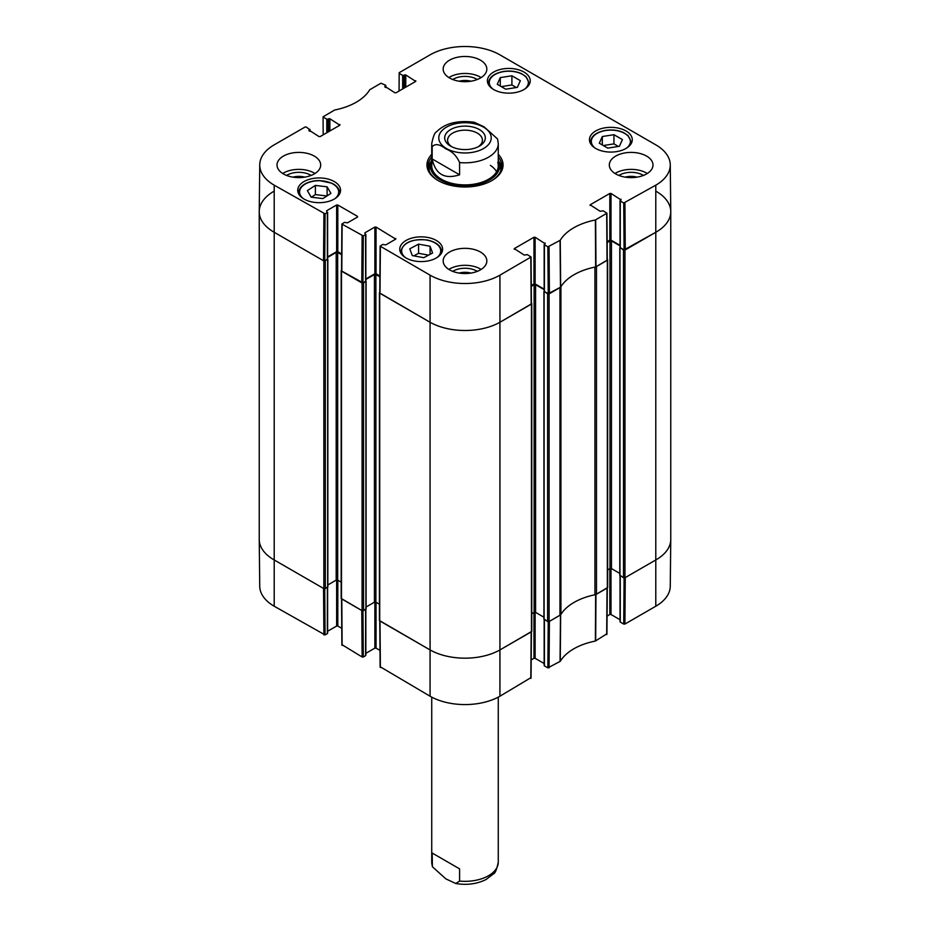 <?xml version="1.0" encoding="UTF-8"?>
<svg xmlns="http://www.w3.org/2000/svg" width="930" height="930" viewBox="0 0 930 930"><rect width="100%" height="100%" fill="white"/><g stroke="black" fill="none" stroke-linecap="round" stroke-linejoin="round"><path stroke-width="1.4" d="M656.15 191.324A49.906 28.807 180 0 1 670.763 211.703A49.906 28.807 180 0 1 656.15 232.07L624.972 250.065A1.035 0.605 180 0 1 623.507 250.065L620.054 247.473M619.973 575.205L623.507 577.751A1.035 0.605 0 0 0 624.972 577.751L656.15 559.755A49.906 28.807 0 0 0 670.763 539.377L670.763 211.703M620.031 245.857L611.452 240.905A1.035 0.605 0 0 0 609.975 240.905L607.15 242.532M607.639 569.927L609.975 568.579A1.035 0.605 180 0 1 611.452 568.579L619.787 573.403M607.278 259.377L607.325 259.4A1.035 0.605 180 0 1 607.325 260.261L596.479 266.526L596.479 594.2L607.325 587.934A1.035 0.605 0 0 0 607.639 587.504L607.639 259.83M595.223 267.015A4.162 2.406 180 0 1 594.933 267.084A56.149 32.41 0 0 0 560.93 286.719A4.162 2.406 180 0 1 560.813 286.882M544.108 619.008L547.63 621.554A1.035 0.605 0 0 0 549.107 621.554L559.953 615.288A4.162 2.406 0 0 0 560.93 614.393A56.149 32.41 180 0 1 594.933 594.77A4.162 2.406 0 0 0 596.479 594.2M559.953 615.288L559.953 287.603L549.107 293.868A1.035 0.605 180 0 1 547.63 293.868L544.178 291.276M544.155 289.66L535.575 284.708A1.035 0.605 0 0 0 534.111 284.708L531.274 286.335M531.762 613.73L534.111 612.382A1.035 0.605 180 0 1 535.575 612.382L543.922 617.206M531.402 303.18L531.46 303.203A1.035 0.605 180 0 1 531.46 304.064L500.294 322.059A49.906 28.807 180 0 1 429.707 322.059L379.719 293.194A1.035 0.605 180 0 1 379.719 292.346L379.777 292.311M379.417 292.764L379.417 620.45A1.035 0.605 0 0 0 379.719 620.868L429.707 649.733A49.906 28.807 0 0 0 500.294 649.733L531.46 631.737A1.035 0.605 0 0 0 531.762 631.307L531.762 303.633M379.893 276.826L375.894 274.513A1.035 0.605 0 0 0 374.43 274.513L365.85 279.465M366.083 607.011L374.43 602.198A1.035 0.605 180 0 1 375.894 602.198L379.417 604.233M365.816 281.093L363.549 283.011A1.035 0.605 180 0 1 362.072 283.011L341.496 271.118A1.035 0.605 180 0 1 341.496 270.27L341.543 270.235M341.182 270.7L341.182 598.374A1.035 0.605 0 0 0 341.496 598.804L362.072 610.685A1.035 0.605 0 0 0 363.549 610.685L365.897 608.813M341.659 254.75L337.671 252.449A1.035 0.605 0 0 0 336.195 252.449L327.616 257.401M327.848 584.947L336.195 580.122A1.035 0.605 180 0 1 337.671 580.122L341.182 582.157M327.593 259.017L325.314 260.935A1.035 0.605 180 0 1 323.849 260.935L273.85 232.07A49.906 28.807 180 0 1 259.238 211.703A49.906 28.807 180 0 1 273.85 191.324M259.238 211.703L259.238 539.377A49.906 28.807 0 0 0 273.85 559.755L323.849 588.609A1.035 0.605 0 0 0 325.314 588.609L327.674 586.749M451.736 146.731A17.414 10.056 180 0 1 447.586 140.221A17.414 10.056 180 0 1 465 130.165A17.414 10.056 180 0 1 482.414 140.221A17.414 10.056 180 0 1 478.264 146.731M450.632 146.138A20.332 11.741 0 0 0 479.38 146.138A20.332 11.741 0 0 0 479.369 129.549A20.332 11.741 0 0 0 450.632 129.549A20.332 11.741 0 0 0 450.62 146.138A20.332 11.741 0 0 0 450.632 146.138L450.62 146.138M432.171 158.96L432.171 146.731C435.147 143.383 439.727 144.115 445.889 148.916C452.05 151.23 456.618 155.787 459.594 162.564L459.594 174.794C444.633 179.606 435.484 174.329 432.171 158.96L459.594 174.794M459.594 162.564A33.271 19.204 180 0 0 488.529 157.193A33.271 19.204 180 0 0 498.271 143.615L497.585 139L484.112 126.852L474.254 122.249C457.502 120.109 444.935 123.306 436.577 131.816C434.868 132.339 433.252 136.268 431.729 143.615L431.729 165.691M432.171 853.031L459.594 868.864L459.594 881.082L455.747 883.5L445.889 878.897L432.415 866.76L432.171 853.031L459.594 868.864M505.722 89.199L497.259 84.305L500.27 77.609L511.907 75.795L520.382 80.678L517.359 87.374L505.722 89.199M493.667 89.536A21.413 12.369 180 0 1 487.401 80.794A21.413 12.369 180 0 1 508.815 68.436A21.413 12.369 180 0 1 530.24 80.794A21.413 12.369 180 0 1 517.01 92.221A21.413 12.369 180 0 1 493.667 89.536M322.896 198.59L311.166 197.172L307.365 190.604L315.386 185.407L327.116 186.837L330.917 193.394L322.896 198.59M595.712 148.451A21.413 12.369 180 0 1 589.446 139.709A21.413 12.369 180 0 1 610.859 127.34A21.413 12.369 180 0 1 632.272 139.709A21.413 12.369 180 0 1 619.055 151.137A21.413 12.369 180 0 1 595.712 148.451M303.994 199.043A21.413 12.369 180 0 1 297.728 190.301A21.413 12.369 180 0 1 319.141 177.944A21.413 12.369 180 0 1 340.554 190.301A21.413 12.369 180 0 1 327.337 201.729A21.413 12.369 180 0 1 303.994 199.043M323.187 134.827L323.07 116.82L334.626 110.019A56.637 32.701 0 0 0 369.756 89.733L380.951 83.212L385.601 85.211L385.601 87.42M323.315 117.168L326.79 119.168L326.79 132.746M327.965 132.072L327.965 119.168L326.79 119.168M327.965 119.168L328.697 118.738L328.697 131.642M329.871 130.967L329.871 118.738L328.697 118.738M329.871 118.738L339.869 125.19L339.869 124.515M339.869 125.19L320.176 136.571L318.99 136.571L308.993 130.119L308.993 130.793M308.993 130.119L309.737 129.689L309.737 131.223M325.082 213.865L327.372 212.552L327.372 259.238L324.733 260.76L325.082 213.865L274.211 185.175A49.406 28.528 180 0 1 259.737 164.831A49.406 28.528 180 0 1 274.211 144.836L305.087 127.015L306.261 127.015L309.737 129.689M326.639 211.447L327.372 212.552M326.639 210.761L336.637 204.995L336.637 251.681L337.811 251.681L337.811 204.995L336.637 204.995M337.811 204.995L357.515 216.365L357.515 217.05L357.515 216.365M357.515 217.05L347.518 222.816L344.437 222.398L341.891 224.06L341.543 270.944L362.956 282.836L363.316 235.941L341.891 224.06M363.316 235.941L365.606 234.616L365.606 280.628M364.874 233.511L365.606 234.616M364.874 232.837L374.871 227.06L374.871 273.757L376.046 273.757L376.046 227.06L374.871 227.06M376.046 227.06L395.75 239.115L395.75 238.44M395.75 239.115L385.752 244.892L382.66 244.462L380.126 246.125L379.766 293.02L429.707 322.059A49.906 28.807 0 0 0 500.294 322.059L531.414 303.889L531.053 256.994L499.933 275.164A49.406 28.528 180 0 1 430.067 275.164L380.126 246.125M514.255 249.298L514.255 248.624L524.253 255.076L527.345 254.646L531.053 256.994M514.255 248.624L533.96 237.255L533.96 283.941L535.134 283.941L535.134 237.255L533.96 237.255M535.134 237.255L545.131 243.695L545.131 243.021M545.131 243.695L544.399 244.799L547.875 246.81L548.223 293.706L560.674 287.126A56.149 32.41 180 0 1 595.642 266.933L607.278 260.086L606.93 213.191L595.374 219.992A56.637 32.701 0 0 0 560.244 240.277L547.875 246.81M590.132 205.495L590.132 204.821L600.129 211.273L603.21 210.843L606.93 213.191M590.132 204.821L609.824 193.44L609.824 240.138L611.01 240.138L611.01 193.44L609.824 193.44M611.01 193.44L621.008 199.892L621.008 199.218M621.008 199.892L620.264 200.996L623.739 203.007L624.088 249.903L656.15 232.07A49.906 28.807 0 0 0 670.763 211.517L670.263 164.831A49.406 28.528 180 0 1 655.79 185.175L623.739 203.007M399.051 91.024L399.191 72.68L430.067 54.858A49.406 28.528 180 0 1 499.933 54.858L655.79 144.836A49.406 28.528 180 0 1 670.263 164.831M399.191 73.365L402.655 75.365L402.655 88.943M403.829 88.269L403.829 75.365L402.655 75.365M403.829 75.365L404.573 74.935L404.573 87.839M405.747 87.164L405.747 74.935L404.573 74.935M405.747 74.935L415.745 81.387L415.745 80.712M415.745 81.387L396.041 92.767L394.866 92.767L384.869 86.316L384.869 86.99M384.869 86.316L385.601 85.886M431.729 154.345A38.049 21.971 0 0 0 438.088 180.548A38.049 21.971 0 0 0 491.912 180.548A38.049 21.971 0 0 0 498.271 154.345M449.562 77.992A21.832 12.602 180 0 1 443.168 69.087A21.832 12.602 180 0 1 465 56.474A21.832 12.602 180 0 1 486.832 69.087A21.832 12.602 180 0 1 473.358 80.724A21.832 12.602 180 0 1 449.562 77.992M283.418 173.922A21.832 12.602 180 0 1 277.012 165.005A21.832 12.602 180 0 1 298.856 152.404A21.832 12.602 180 0 1 320.687 165.005A21.832 12.602 180 0 1 307.202 176.654A21.832 12.602 180 0 1 283.418 173.922M449.562 269.851A21.832 12.602 180 0 1 443.168 260.935A21.832 12.602 180 0 1 465 248.333A21.832 12.602 180 0 1 486.832 260.935A21.832 12.602 180 0 1 473.358 272.583A21.832 12.602 180 0 1 449.562 269.851M615.707 173.922A21.832 12.602 180 0 1 609.313 165.005A21.832 12.602 180 0 1 631.144 152.404A21.832 12.602 180 0 1 652.988 165.005A21.832 12.602 180 0 1 639.503 176.654A21.832 12.602 180 0 1 615.707 173.922M406.038 257.959A21.413 12.369 180 0 1 399.761 249.217A21.413 12.369 180 0 1 421.185 236.848A21.413 12.369 180 0 1 442.599 249.217A21.413 12.369 180 0 1 429.381 260.644A21.413 12.369 180 0 1 406.038 257.959M625.658 177.212A13.822 7.975 180 0 1 636.632 177.212M293.369 177.212A13.822 7.975 180 0 1 304.343 177.212M459.513 81.282A13.822 7.975 180 0 1 470.487 81.282M459.513 273.129A13.822 7.975 180 0 1 470.487 273.129M516.359 87.536L511.907 84.956L501.27 86.63M511.907 75.795L511.907 84.956M500.27 77.609L500.27 86.048M327.116 186.837L327.116 195.858M326.918 195.986L315.386 194.579L311.364 197.195M315.386 185.407L315.386 194.579M607.767 148.114L599.292 143.22L602.315 136.524L613.951 134.699L622.426 139.593L619.403 146.289L607.767 148.114M618.404 146.44L613.951 143.871L603.314 145.545M613.951 134.699L613.951 143.871M602.315 136.524L602.315 144.964M412.281 255.576L409.77 248.822L418.593 244.137L430.079 246.252L432.601 253.018L423.766 257.691L412.281 255.576M430.079 246.252L430.079 254.343M428.579 255.145L418.593 253.309L413.792 255.855M418.593 244.137L418.593 253.309M431.009 161.611A36.805 21.251 0 0 0 428.335 167.888M501.665 167.888A36.805 21.251 0 0 0 498.992 161.611M431.729 159.983A34.736 20.053 0 0 0 430.811 162.215A34.736 20.053 0 0 0 448.923 183.524A34.736 20.053 0 0 0 489.564 179.932A34.736 20.053 0 0 0 499.189 162.215A34.736 20.053 0 0 0 498.271 159.983M432.252 162.297A33.271 19.204 0 0 0 449.597 182.71A33.271 19.204 0 0 0 488.529 179.269A33.271 19.204 0 0 0 497.748 162.297M496.585 171.725A33.271 19.204 0 0 0 490.343 165.319M624.088 249.903L620.264 247.694L620.264 200.996M620.264 247.008L620.264 247.694M620.031 245.346L611.01 240.138M609.824 240.138L607.139 241.684M548.223 293.706L544.399 291.497L544.399 244.799M544.399 290.811L544.399 291.497M544.155 289.149L535.134 283.941M533.96 283.941L531.274 285.487M379.893 275.978L376.046 273.757M374.871 273.757L365.85 278.965M365.606 281.302L362.956 282.836M341.67 253.902L337.811 251.681M336.637 251.681L327.616 256.889M327.372 259.238L327.372 258.552M259.737 164.831L259.238 211.517A49.906 28.807 0 0 0 273.85 232.07L323.547 260.76L324.733 260.76M643.432 175.433A16.728 9.66 0 0 0 642.979 175.154A16.728 9.66 0 0 0 618.869 175.433M625.251 177.142A13.822 7.975 180 0 1 637.038 177.142M647.292 173.492A21.832 12.602 0 0 0 615.009 173.492M477.288 79.503A16.728 9.66 0 0 0 476.834 79.224A16.728 9.66 0 0 0 452.712 79.503M459.106 81.224A13.822 7.975 180 0 1 470.894 81.224M481.136 77.574A21.832 12.602 0 0 0 448.865 77.574M311.132 175.433A16.728 9.66 0 0 0 310.678 175.154A16.728 9.66 0 0 0 286.568 175.433M292.962 177.142A13.822 7.975 180 0 1 304.749 177.142M314.991 173.492A21.832 12.602 0 0 0 282.708 173.492M477.288 271.351A16.728 9.66 0 0 0 476.834 271.083A16.728 9.66 0 0 0 452.712 271.351M459.106 273.071A13.822 7.975 180 0 1 470.894 273.071M481.136 269.421A21.832 12.602 0 0 0 448.865 269.421M498.271 156.938A36.805 21.251 180 0 1 501.805 166.028A36.805 21.251 180 0 1 491.459 180.792M438.542 180.792A36.805 21.251 180 0 1 428.195 166.028A36.805 21.251 180 0 1 431.729 156.938M548.223 621.717L547.875 667.868L560.244 661.335A56.637 32.701 180 0 1 595.374 641.049L606.686 633.911M547.875 667.868L544.399 665.868L544.399 619.682M544.399 665.183L544.399 665.868M544.155 663.52L535.134 658.312L535.134 612.231M533.96 612.463L533.96 658.312L535.134 658.312M533.96 658.312L531.193 659.905M380.358 666.856L430.067 696.221A49.406 28.528 0 0 0 499.933 696.221L530.821 677.714M379.998 650.407L376.046 648.117L376.046 602.28M374.871 602.047L374.871 648.117L376.046 648.117M374.871 648.117L365.85 653.325M365.606 609.499L365.606 654.999M365.606 655.673L363.316 656.999L362.956 610.859M342.135 644.781L362.13 656.999L363.316 656.999M341.763 628.331L337.811 626.053L337.811 580.204M336.637 579.971L336.637 626.053L337.811 626.053M336.637 626.053L327.616 631.261M327.372 587.423L327.372 632.923M327.372 633.609L325.082 634.934L324.733 588.783M323.907 634.934L323.547 588.446L273.85 559.755A49.906 28.807 180 0 1 259.238 539.551L259.737 586.249A49.406 28.528 0 0 0 274.211 606.232L325.082 634.934M655.79 606.232A49.406 28.528 0 0 0 670.263 586.249L670.763 539.551A49.906 28.807 180 0 1 656.15 559.755L625.262 577.577L624.913 624.065L655.79 606.232L655.79 185.175M624.088 577.914L623.739 624.065L624.913 624.065M623.739 624.065L620.264 622.065L620.264 575.879M620.264 621.38L620.264 622.065M620.031 619.717L611.01 614.509L611.01 568.428M609.824 568.66L609.824 614.509L611.01 614.509M609.824 614.509L607.069 616.102M607.278 587.772L595.642 594.619A56.149 32.41 0 0 0 595.223 594.7M362.13 656.999L361.782 610.51L341.543 598.629M531.414 631.575L500.294 649.733A49.906 28.807 180 0 1 429.707 649.733L379.766 620.705M560.813 614.567A56.149 32.41 0 0 0 560.674 614.8L549.398 621.38L549.049 667.868M624.972 577.751L624.972 250.065M623.507 577.751L623.507 250.065M619.973 575.705L619.973 248.031M611.452 568.579L611.452 240.905M609.975 568.579L609.975 240.905M607.325 587.934L607.325 260.261M594.933 594.77L594.933 267.084M560.93 614.393L560.93 286.719M549.107 621.554L549.107 293.868M547.63 621.554L547.63 293.868M544.108 619.508L544.108 291.834M535.575 612.382L535.575 284.708M534.111 612.382L534.111 284.708M531.46 631.737L531.46 304.064M499.933 696.221L499.933 275.164M430.067 696.221L430.067 275.164M379.719 620.868L379.719 293.194M375.894 602.198L375.894 274.513M374.43 602.198L374.43 274.513M365.897 609.324L365.897 281.651M363.549 610.685L363.549 283.011M362.072 610.685L362.072 283.011M341.496 598.804L341.496 271.118M337.671 580.122L337.671 252.449M336.195 580.122L336.195 252.449M327.674 587.26L327.674 259.575M325.314 588.609L325.314 260.935M323.849 588.609L323.849 260.935M274.211 606.232L274.211 185.175M483.53 148.544A26.203 15.124 180 0 1 446.47 148.544A26.203 15.124 180 0 1 446.47 127.143A26.203 15.124 180 0 1 483.53 127.143A26.203 15.124 180 0 1 483.53 148.544M432.171 146.731A33.271 19.204 180 0 1 431.729 143.615M432.415 866.748L431.729 862.133A33.271 19.204 0 0 0 432.171 865.249M459.594 881.082A33.271 19.204 0 0 0 488.529 875.711A33.271 19.204 0 0 0 498.271 862.133C496.748 869.469 495.144 873.386 493.458 873.898L486.006 879.536C476.892 884.046 466.814 885.36 455.747 883.5M493.063 89.175A19.542 11.288 180 0 1 503.688 71.61A19.542 11.288 180 0 1 524.927 76.109A19.542 11.288 180 0 1 524.578 89.175M303.378 198.683A19.542 11.288 180 0 1 304.552 184.5A19.542 11.288 180 0 1 331.44 183.233A19.542 11.288 180 0 1 334.905 198.683M339.264 194.544A20.379 11.764 0 0 0 339.52 192.684C339.38 188.802 336.846 185.651 331.917 183.21L319.257 180.56C313.259 180.606 308.202 181.908 304.098 184.477C300.611 186.791 298.832 189.522 298.763 192.684A20.379 11.764 0 0 0 299.018 194.544M528.938 85.037A20.379 11.764 0 0 0 529.193 83.177L526.066 76.69L521.591 73.703C516.185 71.273 510.186 70.529 503.56 71.459C494.086 73.296 489.041 77.202 488.436 83.177A20.379 11.764 0 0 0 488.692 85.037M595.095 148.079A19.542 11.288 180 0 1 605.732 130.514A19.542 11.288 180 0 1 626.971 135.024A19.542 11.288 180 0 1 626.622 148.079M630.982 143.941A20.379 11.764 0 0 0 631.238 142.092L628.11 135.606L623.635 132.618C618.229 130.188 612.219 129.433 605.604 130.374C596.13 132.211 591.085 136.117 590.48 142.092A20.379 11.764 0 0 0 590.736 143.941M405.422 257.598A19.542 11.288 180 0 1 405.306 244.334A19.542 11.288 180 0 1 427.114 240.161A19.542 11.288 180 0 1 436.937 257.598M441.308 253.448A20.379 11.764 0 0 0 441.564 251.6C441.029 245.846 436.263 241.986 427.265 240.021C411.944 238.603 403.12 242.463 400.807 251.6A20.379 11.764 0 0 0 401.063 253.448M501.561 168.493A36.619 21.146 0 0 0 499.178 162.169M430.823 162.169A36.619 21.146 0 0 0 428.439 168.493M500.607 171.399A35.805 20.669 0 0 0 500.247 165.598L499.189 162.215M430.811 162.215L429.753 165.598A35.805 20.669 0 0 0 429.393 171.399M595.956 266.817L595.688 219.875M595.374 219.992L595.642 266.933M606.686 213.528L607.034 260.423M560.674 287.126L560.244 240.277M560.046 240.463L560.476 287.312M549.398 293.706L549.049 246.81M323.907 213.865L323.547 260.76M341.787 271.293L342.135 224.397M380.01 293.357L380.37 246.473M362.13 235.941L361.782 282.836M530.809 257.331L531.17 304.226M625.262 249.903L624.913 203.007M595.642 594.619L595.374 641.049M595.688 640.933L595.956 594.503M560.244 661.335L560.674 614.8M560.476 614.986L560.046 661.521M607.034 588.109L606.686 634.586M531.17 631.912L530.809 678.389M380.37 667.531L380.01 621.042M342.135 645.455L341.787 598.967M619.787 575.461L619.787 247.775M543.922 619.264L543.922 291.578M366.083 609.069L366.083 281.395M327.848 587.004L327.848 259.319M498.271 143.615L498.271 165.691M498.271 862.133L498.271 697.14M431.729 862.133L431.729 697.14M298.763 192.684L298.763 194.114M339.52 192.684L339.52 194.114M488.436 83.177L488.436 84.607M529.193 83.177L529.193 84.607M590.48 142.092L590.48 143.511M631.238 142.092L631.238 143.511M400.807 251.6L400.807 253.03M441.564 251.6L441.564 253.03M385.845 87.559L385.845 85.548M309.969 131.363L309.969 129.351M327.616 258.9L327.616 212.203M365.85 280.965L365.85 234.279M544.155 291.16L544.155 244.462M620.031 247.357L620.031 200.659M606.93 634.248L607.278 587.969M620.031 575.74L620.031 621.717M544.155 619.543L544.155 665.52M531.053 678.051L531.402 631.772M379.777 620.903L380.126 667.194M365.85 609.359L365.85 655.336M327.616 587.283L327.616 633.26M341.543 598.827L341.891 645.118"/></g></svg>
